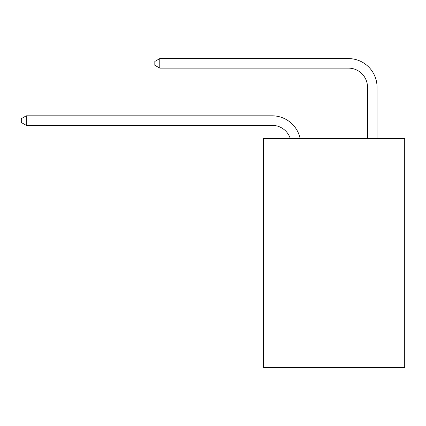 <?xml version="1.0" encoding="UTF-8"?>
<svg xmlns="http://www.w3.org/2000/svg" width="426" height="426" viewBox="0 0 426 426"><rect width="100%" height="100%" fill="white"/><g stroke="black" fill="none" stroke-linecap="round" stroke-linejoin="round"><path stroke-width="0.64" d="M404.7 138.514L404.7 367.409L263.55 367.409L263.55 138.514L404.7 138.514M272.129 115.813L26.258 115.813L272.129 115.813A28.611 28.611 175.3 0 1 300.128 138.514M367.505 138.514L367.505 87.202A19.074 19.074 15.1 0 0 348.431 68.128L159.782 68.128L154.824 65.269L154.824 61.45L159.782 58.591L348.431 58.591A28.611 28.611 17.5 0 1 377.042 87.202L377.042 138.514M367.505 87.202A19.074 19.074 -162.5 0 0 348.431 68.128A19.074 19.074 -162.5 0 1 367.505 87.202A19.074 19.074 -162.5 0 0 348.431 68.128A19.074 19.074 -162.5 0 1 367.505 87.202A19.074 19.074 -162.5 0 0 348.431 68.128A19.074 19.074 -162.5 0 1 367.505 87.202A19.074 19.074 -162.5 0 0 348.431 68.128A19.074 19.074 -162.5 0 1 367.505 87.202A19.074 19.074 -162.5 0 0 348.431 68.128A19.074 19.074 -162.5 0 1 367.505 87.202A19.074 19.074 -162.5 0 0 348.431 68.128A19.074 19.074 -162.5 0 1 367.505 87.202A19.074 19.074 -162.5 0 0 348.431 68.128A19.074 19.074 -162.5 0 1 367.505 87.202A19.074 19.074 -162.5 0 0 348.431 68.128A19.074 19.074 -162.5 0 1 367.505 87.202A19.074 19.074 -162.5 0 0 348.431 68.128A19.074 19.074 -162.5 0 1 367.505 87.202A19.074 19.074 -162.5 0 0 348.431 68.128A19.074 19.074 -162.5 0 1 367.505 87.202A19.074 19.074 -162.5 0 0 348.431 68.128A19.074 19.074 -162.5 0 1 367.505 87.202A19.074 19.074 -162.5 0 0 348.431 68.128A19.074 19.074 -162.5 0 1 367.505 87.202A19.074 19.074 -162.5 0 0 348.431 68.128A19.074 19.074 -162.5 0 1 367.505 87.202A19.074 19.074 -162.5 0 0 348.431 68.128A19.074 19.074 -162.5 0 1 367.505 87.202A19.074 19.074 -162.5 0 0 348.431 68.128A19.074 19.074 -162.5 0 1 367.505 87.202A19.074 19.074 -162.5 0 0 348.431 68.128A19.074 19.074 -162.5 0 1 367.505 87.202A19.074 19.074 -162.5 0 0 348.431 68.128A19.074 19.074 -162.5 0 1 367.505 87.202A19.074 19.074 -162.5 0 0 348.431 68.128A19.074 19.074 -162.5 0 1 367.505 87.202M290.266 138.514A19.074 19.074 -4.7 0 0 272.129 125.35L26.258 125.35L21.3 122.491L21.3 118.678L26.258 115.813L26.258 125.35M159.782 58.591L159.782 68.128"/></g></svg>
